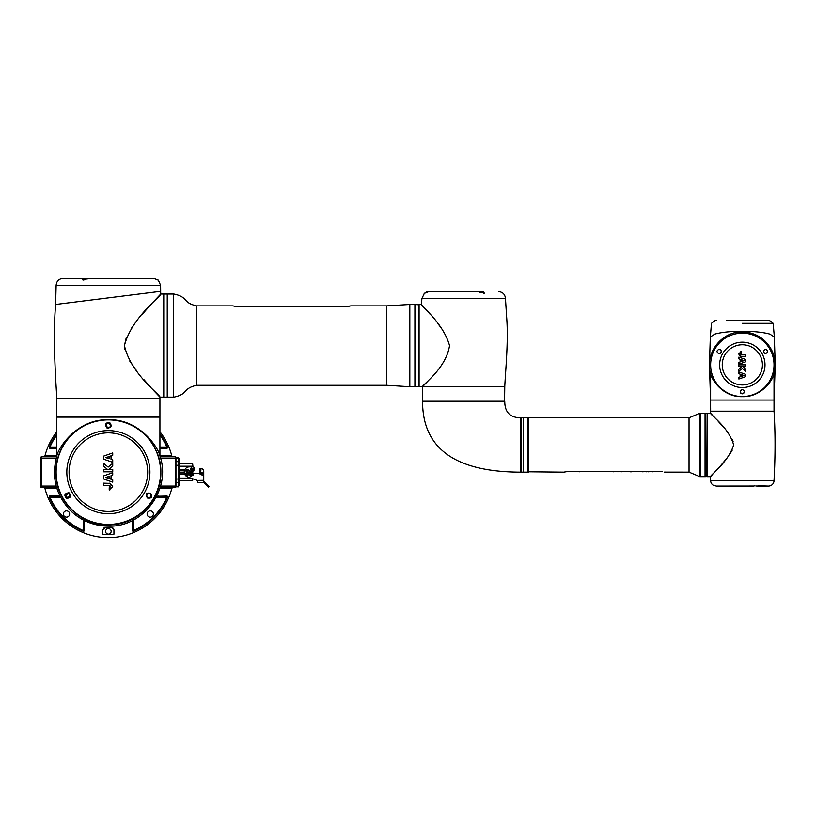 <?xml version="1.0" encoding="UTF-8"?>
<svg xmlns="http://www.w3.org/2000/svg" width="816" height="816" viewBox="0 0 816 816"><rect width="100%" height="100%" fill="white"/><g stroke="black" fill="none" stroke-linecap="round" stroke-linejoin="round"><path stroke-width="1.22" d="M159.926 455.777L171.523 455.767L171.87 456.358M171.523 488.519L172.849 487.468A1.397 1.377 90 0 0 171.523 488.519L159.844 488.509M159.926 431.766A65.484 65.484 0 0 1 171.952 456.45M171.952 487.846A65.484 65.484 0 0 1 44.798 487.846M166.576 447.76L159.926 447.76L166.597 447.76L167.372 446.811L167.158 448.229L159.926 448.249M156.692 496.261L167.158 496.057L167.372 497.474A64.199 64.199 0 0 1 133.702 531.134L132.294 530.93L132.498 520.465M102.806 529.859L102.806 534.205L102.806 529.859L105.019 527.779A55.733 55.733 0 0 0 111.731 527.779L113.944 529.859L113.944 534.205L113.944 529.859A2.091 2.091 0 0 0 113.812 529.125M102.806 534.205A62.312 62.312 0 0 0 113.944 534.205M150.246 517.15A3.131 3.131 0 0 1 147.115 514.019A3.131 3.131 0 0 1 150.246 510.877A3.131 3.131 0 0 1 153.377 514.019A3.131 3.131 0 0 1 150.246 517.15M105.59 531.359A2.785 2.785 0 0 1 108.375 528.574A2.785 2.785 0 0 1 111.16 531.359A2.785 2.785 0 0 1 108.375 534.143A2.785 2.785 0 0 1 105.59 531.359M63.373 514.019A3.131 3.131 0 0 1 66.504 510.877A3.131 3.131 0 0 1 69.635 514.019A3.131 3.131 0 0 1 66.504 517.15A3.131 3.131 0 0 1 63.373 514.019M160.16 456.817L175.256 456.817A0.694 0.694 0 0 1 175.95 457.511L175.95 486.775A0.694 0.694 0 0 1 175.256 487.468L160.16 487.468M171.88 456.409L172.849 456.817A1.397 1.377 90 0 1 171.523 455.767M56.192 458.215L41.494 458.215L41.494 456.817A0.694 0.694 0 0 0 40.8 457.511L40.8 486.775A0.694 0.694 0 0 0 41.494 487.468L41.494 486.081L56.192 486.081M41.494 456.817L56.59 456.817M56.59 487.468L41.494 487.468M56.906 488.509L45.227 488.519L43.901 487.468A1.397 1.377 -90 0 1 45.227 488.519M44.88 456.358L45.227 455.767A1.397 1.377 -90 0 1 43.901 456.817L44.87 456.409M45.227 455.767L56.824 455.777M56.824 434.959A63.566 63.566 0 0 0 49.97 447.066L49.388 446.811A64.199 64.199 0 0 1 56.824 433.877M56.824 447.76L50.153 447.76L56.824 447.76M56.824 448.249L49.592 448.229A0.694 0.592 -90 0 1 50.153 447.76L49.97 447.066L56.824 447.066M49.592 448.229L49.388 446.811M156.509 496.648A6.967 6.967 0 0 1 157.784 496.526L166.597 496.526L156.509 496.648A6.967 6.967 0 0 1 157.784 496.526A0.694 0.52 -90 0 0 158.273 496.067M132.294 530.93A0.694 0.592 180 0 0 132.753 530.369L132.753 521.557A6.967 6.967 0 0 1 132.875 520.271L132.753 530.369L133.457 530.553A63.566 63.566 0 0 0 166.78 497.219L166.597 496.526A0.694 0.592 -90 0 0 167.158 496.057M133.691 519.853A6.273 6.273 0 0 0 133.457 521.557L132.753 521.557A0.694 0.52 180 0 1 132.294 522.046M133.457 521.557L133.702 531.134M157.784 496.526L157.784 497.219L167.372 497.474M166.597 447.76A0.694 0.592 90 0 1 167.158 448.229M113.648 528.788A2.091 2.091 0 0 0 111.731 527.779M104.489 527.809A2.091 2.091 0 0 0 103.642 528.187M44.798 456.45A65.484 65.484 0 0 1 56.824 431.766M60.67 497.464A6.273 6.273 0 0 0 58.966 497.219L58.966 496.526A6.967 6.967 0 0 1 60.251 496.648L50.153 496.526L58.966 496.526A0.694 0.52 -90 0 1 58.477 496.067L60.058 496.261M49.592 496.057A0.694 0.592 -90 0 0 50.153 496.526L49.388 497.474L49.592 496.057L58.477 496.067M58.966 497.219L49.97 497.219A63.566 63.566 0 0 0 83.293 530.553L83.293 521.557L83.997 521.557L83.997 530.369L83.875 520.271M83.048 531.134L83.997 530.369A0.694 0.592 0 0 0 84.466 530.93L83.048 531.134A64.199 64.199 0 0 1 49.388 497.474M84.252 520.465L84.466 530.93M189.669 472.26L189.475 473.147A1.673 1.673 0 0 1 186.925 473.29L186.466 472.148C187.904 469.934 189.016 469.934 189.812 472.148C188.384 474.351 187.262 474.351 186.466 472.148C187.507 469.975 188.618 469.975 189.812 472.148L189.679 472.148C188.649 474.127 187.629 474.127 186.609 472.148L189.679 472.148C188.659 470.169 187.629 470.169 186.609 472.148L186.589 471.536L186.466 472.148C187.67 474.31 188.782 474.31 189.812 472.148A1.673 1.673 0 0 1 189.812 472.28A1.673 1.673 0 0 0 189.771 471.76A1.673 1.673 0 0 1 189.812 472.148M189.139 470.801L189.363 470.322A1.703 1.703 0 0 1 190.23 472.474L189.679 474.994L191.525 475.351M192.199 475.351A1.01 1.01 0 0 1 190.862 476.085L189.465 475.585A1.01 1.01 0 0 1 188.873 474.269L189.179 473.453M191.587 468.517L191.587 467.823L192.219 468.517M192.219 469.353L192.219 474.514M191.587 469.353L191.587 474.514M188.221 470.475L187.384 470.077A0.561 0.561 0 0 0 186.599 470.679L186.711 471.281M187.088 473.26L187.262 474.157M187.445 475.116L187.68 476.381L187.068 476.503L186.752 474.871M186.599 470.679L185.977 470.801L186.578 473.912L187.966 474.412L187.68 475.198L186.252 474.688L185.609 474.443L185.895 473.657L186.538 473.902L186.252 474.688M185.977 470.801A1.183 1.183 0 0 1 187.66 469.506L189.363 470.322M199.991 472.637L200.828 473.26L200.828 472.607A1.04 1.04 0 0 0 200.736 472.189L200.96 468.588A2.785 2.785 0 0 1 203.745 471.383L203.745 473.77M199.9 472.352L199.9 472.352A4.876 4.876 0 0 1 199.563 470.495M199.604 469.985A4.876 4.876 0 0 1 199.991 468.588L199.961 472.495M199.563 470.577L199.991 468.588L200.92 468.588M200.44 471.097A4.039 4.039 0 0 0 200.736 472.189L203.745 473.484M199.991 473.26L192.219 473.26M191.587 473.26L189.924 473.26M190.118 471.026L191.587 471.026M192.219 471.026L192.953 471.026A1.04 1.04 0 0 0 193.994 469.985L193.994 467.894A1.04 1.04 0 0 0 192.953 466.854L189.465 466.854A5.222 5.222 0 0 0 187.731 477.003L197.084 480.298L192.668 478.737L192.668 480.502L179.081 480.716L179.081 478.084L179.081 480.716M203.745 481.685A1.183 1.183 0 0 1 204.581 482.032L209.09 486.54L208.498 487.132L209.09 486.54M208.498 487.132L203.98 482.623M197.472 481.685L197.472 480.43L197.472 481.685M179.081 466.201L179.081 463.58L192.668 463.784L192.953 466.854M193.994 467.894L193.994 469.985M192.953 471.026L192.668 473.26M197.472 482.521L203.745 482.521L203.745 475.147L200.114 474.433L200.828 473.26L200.44 474.167M203.745 480.298L197.472 480.43M200.828 472.974L203.745 473.841L203.745 475.147M190.485 475.289L190.485 474.514L193.321 474.514L193.321 475.351L193.025 474.514M190.781 474.514L190.781 475.351L193.025 475.351M190.781 469.353L190.485 468.517L191.301 469.353L190.781 468.517M193.025 469.353L193.025 468.517L193.321 469.353L191.301 469.353M193.025 468.517L191.301 468.517M190.23 472.474L189.363 473.076M186.589 471.536A1.673 1.673 0 0 1 189.71 471.577A1.673 1.673 0 0 0 186.589 471.536M179.081 485.306L179.081 481.481M179.081 462.805L179.081 470.108M184.804 474.443L179.081 474.443L184.712 474.239M184.243 472.148L179.285 472.148L179.081 474.188L179.081 470.363M192.668 466.201L179.296 466.201L179.296 470.057L184.742 469.843M184.528 470.363L179.285 470.363L179.285 472.148L178.735 472.148L179.081 458.98M184.579 473.923L179.081 473.923M179.081 481.726L179.081 474.188M175.95 486.081L175.256 486.081L175.256 487.468A0.694 0.694 0 0 0 175.95 486.775L178.459 486.846L178.459 457.45L175.95 457.511M178.459 472.148L179.081 479.033M191.587 472.148L190.312 472.148M184.651 470.057L179.081 469.843M190.811 478.084L179.296 478.084L179.081 474.443M56.824 456.073C57.589 448.922 76.673 418.679 108.375 419.771C140.117 418.69 159.13 448.912 159.926 456.073M108.375 419.832C136.558 419.128 161.599 444.455 160.864 472.331C161.588 500.228 136.731 525.555 108.375 524.892C80.152 525.606 55.131 500.249 55.886 472.382C55.151 444.455 80.121 419.159 108.375 419.832C80.192 419.128 55.151 444.455 55.886 472.331C55.151 500.228 80.029 525.555 108.375 524.892L116.321 524.29M56.865 455.899L56.885 455.838C51.082 477.074 55.855 495.577 71.227 511.346C81.712 521.026 94.095 525.963 108.375 526.147C143.524 527.483 171.748 488.947 159.865 455.838M159.926 456.052L159.926 417.109L56.824 417.109L56.824 456.052M108.375 419.893A52.244 52.244 0 0 1 160.619 472.148A52.244 52.244 0 0 1 108.375 524.392A52.244 52.244 0 0 1 56.131 472.148A52.244 52.244 0 0 1 108.375 419.893M68.85 497.444A2.162 2.162 0 0 1 67.187 497.505L70.115 495.485L68.666 493.445L65.79 495.485A2.162 2.162 0 0 1 69.717 494.231M68.972 492.752C71.777 496.016 70.982 497.893 66.596 498.362C63.73 495.241 64.525 493.374 68.972 492.752L68.666 493.445M108.222 427.625A2.162 2.162 0 0 1 106.213 425.473L107.426 427.411C109.181 427.89 110.221 427.237 110.537 425.473L109.313 423.524C107.498 423.086 106.457 423.728 106.213 425.473A2.162 2.162 0 0 1 108.752 423.341A2.162 2.162 0 0 1 110.507 425.146M109.63 422.453C112.231 425.891 111.404 427.798 107.12 428.165C104.55 424.493 105.376 422.586 109.63 422.453L109.313 423.524M150.011 497.27A2.162 2.162 0 0 1 146.635 495.485L147.655 497.321C149.399 498.025 150.501 497.413 150.96 495.485L150.093 493.751C148.257 492.925 147.104 493.507 146.635 495.485A2.162 2.162 0 0 1 146.656 495.19M150.685 493.282C152.786 497.015 151.694 498.586 147.421 497.995C145.034 494.057 146.125 492.487 150.685 493.282L150.093 493.751M69.89 494.527A2.162 2.162 0 0 1 70.115 495.485M146.717 494.894A2.162 2.162 0 0 1 150.736 494.527M112.659 487.081L112.486 485.367M110.527 483.378L103.479 483.164L103.479 485.479L109.925 485.642L110.435 486.56L109.222 487.682L109.222 489.967L109.915 489.916M109.936 487.478L109.222 487.682L110.435 486.56L109.936 487.478L109.925 485.642L110.435 486.56M109.711 483.174L112.69 486.622L109.222 489.967M110.537 425.473A2.162 2.162 0 0 1 110.466 425.993M110.384 426.258A2.162 2.162 0 0 1 109.946 426.952M109.528 427.298A2.162 2.162 0 0 1 108.497 427.625M69.839 496.546A2.162 2.162 0 0 1 69.085 497.321M65.892 496.118A2.162 2.162 0 0 1 65.79 495.485L67.187 497.505L66.596 498.362M112.73 455.267L112.73 452.921L103.489 456.154L103.489 459.112L112.73 462.315L112.73 459.989L111.037 459.408L111.037 456.246L109.048 456.94L109.048 458.704L105.886 457.623L112.73 455.267M103.499 469.486L103.499 471.821L112.741 471.821L112.741 469.486L108.691 469.486L112.741 466.14L112.741 463.294L108.13 467.099L103.53 463.294L103.53 466.14L107.579 469.486L103.499 469.486M109.048 478.135L111.037 478.829L111.037 475.667L112.73 475.085L112.73 472.76L103.489 475.963L103.489 478.921L112.73 482.154L112.73 479.808L105.886 477.452L109.048 476.371L109.048 478.135M109.344 485.479L109.925 485.642M159.926 398.545L56.824 398.545L56.824 417.109L159.926 417.109L159.936 397.147L153.551 390.436M124.44 345.596C130.693 374.116 161.027 395.393 159.936 397.147L163.414 397.147L163.414 294.046L160.742 294.046C161.833 295.82 131.611 317.251 124.44 345.596L126.327 337.416M154.142 301.043L160.742 294.046L160.65 291.343M56.824 398.545C55.58 376.982 52.836 337.62 55.621 304.47L160.681 291.343L55.621 304.47L56.131 285.335C56.539 281.102 58.864 278.786 63.097 278.368L87.485 278.491M131.764 327.848L133.273 325.706M142.361 314.262L142.8 313.742M142.984 313.538L145.891 310.172M145.942 310.121L148.808 306.898M148.879 306.806L151.705 303.695M138.914 294.056L129.377 295.249M99.848 298.942L81.049 301.288M75.531 301.981L70.523 302.614M64.219 303.399L62.455 303.613M57.375 304.256L55.621 304.47M150.848 387.488L143.738 379.42M136.394 370.454L129.836 361.182M124.766 349.472L124.603 348.391M159.701 291.465L160.681 291.343L160.619 285.335L56.131 285.335M160.619 285.335L158.375 280.214L153.979 278.378M85.976 279.235L82.875 279.735C82.651 280.367 84.038 280.021 87.016 278.715L87.016 278.715A0.694 0.53 63.6 0 1 87.241 278.664C83.507 280.469 81.937 280.429 82.528 278.542L87.241 278.664M70.992 302.552L72.44 302.369M85.751 300.706L89.474 300.237M99.154 299.033L101.153 298.778M103.142 298.534L105.152 298.279M117.178 296.779L119.156 296.534M135.293 294.515L137.567 294.229M143.371 293.505L148.084 292.913M153.867 292.189L155.438 291.995M414.905 304.847L414.905 386.356M415.252 304.49L419.077 304.847M415.252 386.702L418.73 386.702L418.73 304.49M409.816 367.71L409.816 304.49L414.905 304.49L414.905 386.702L409.816 386.702L409.816 367.71M167.239 294.046L167.239 397.147L167.239 294.046L163.761 294.046L163.761 397.147L167.239 397.147M167.729 397.147L167.729 294.046L173.614 294.046L173.614 397.147L167.729 397.147M409.816 377.329A2.611 2.611 0 0 0 409.673 378.165M409.816 313.874A2.611 2.611 0 0 1 409.673 313.028M409.673 386.356L409.326 304.501L409.673 386.356M173.614 294.403L173.614 396.8M350.635 305.888L386.692 305.888L386.692 385.305L196.605 385.305L196.605 305.888L232.652 305.888L238.007 306.581L345.29 306.581L350.339 305.969M235.62 306.449L234.682 306.316M349.952 306.061L349.381 306.184M347.677 306.449L347.126 306.5M346.545 306.551L345.29 306.581M239.975 306.581L241.781 306.581M239.975 306.235L239.251 306.581M245.004 306.581L247.166 306.581M245.004 306.235L242.923 306.581M251.471 306.581L247.982 306.581M254.5 306.581L255.959 306.581M254.5 306.235L251.909 306.581M263.231 306.581L258.233 306.581M263.803 306.581L266.842 306.581M272.891 306.581L274.258 306.581M272.891 306.235L267.036 306.581M283.866 306.581L274.431 306.581M287.66 306.581L284.182 306.581M293.413 306.581L294.811 306.581M293.413 306.235L290.567 306.581M295.321 306.581L298.421 306.581M299.237 306.581L302.338 306.581M306.898 306.581L303.164 306.581M314.231 306.581L309.233 306.581M319.556 306.581L320.627 306.581M319.617 306.235L314.803 306.581M326.39 306.581L321.382 306.581M330.623 306.581L326.512 306.581M332.908 306.581L330.939 306.581M337.151 306.581L338.283 306.581M337.151 306.235L333.662 306.581M341.853 306.581L343.72 306.581M341.853 306.235L339.17 306.581M167.586 312.395L167.729 313.364M167.586 328.96L167.729 330.103M167.729 331.786L167.586 332.653M167.586 349.982L167.729 350.982M167.729 352.767L167.586 353.889M167.729 371.831L167.586 372.912M428.594 380.409L422.566 386.702C421.627 385.336 446.138 368.75 449.524 345.596C443.425 323.218 420.668 305.745 421.546 304.49L421.872 298.574L424.453 293.179M504.767 401.227L422.566 401.227L504.563 401.431L504.767 386.702C505.481 370.617 508.633 340.68 506.583 316.322L505.471 298.574L421.872 298.574M424.82 308.152L428.369 312.212M428.42 312.273L430.46 314.639M437.56 323.248L440.018 326.431M483.562 293.74C484.378 292.648 483.776 292.199 481.777 292.393L479.992 292.414M479.665 291.771L483.154 291.608L484.367 293.199L479.359 291.73A0.694 0.571 -81.1 0 1 479.522 291.72L428.92 291.608L424.116 293.454L428.39 291.628M421.546 304.49L419.077 304.49L419.077 386.702L504.767 386.702M527.972 471.791L527.972 418.149M567.946 471.475L563.713 472.148L528.105 471.791M569.068 471.444C562.03 472.229 562.03 472.229 569.068 471.444L659.226 471.444C666.264 472.229 666.264 472.229 659.226 471.444L662.347 471.679M689.03 472.148L699.822 476.666L699.822 413.284L689.03 417.802L689.03 472.148L664.469 472.117M700.322 413.63L700.322 476.32M527.972 417.802L527.972 472.148L523.229 472.148L523.229 417.802L527.972 417.802M705.055 413.273L705.055 476.677L700.322 476.677L700.322 413.273L705.055 413.273M521.138 448.443L521.138 469.72M705.055 476.32L707.146 476.32M706.799 476.677L707.146 413.63M705.055 413.63L705.401 476.677M520.792 432.878L520.792 449.555M520.792 463.121L520.792 467.017M521.138 444.975L521.138 441.629L521.138 444.975M520.792 472.148L520.792 417.802L521.485 417.802L521.485 472.148L520.792 472.148C455.471 472.056 422.729 448.606 422.566 401.788L422.912 401.431M423.841 401.788L424.463 401.788M430.634 401.788L432.694 401.788M439.793 401.788L445.016 401.788M454.838 401.788L461.499 401.788M466.517 401.788L471.383 401.788M480.369 401.788L481.481 401.788M484.174 401.788L485.979 401.788M498.964 401.778L502.054 401.778M422.566 401.788L504.767 401.778C504.88 412.345 510.224 417.69 520.792 417.802M520.792 428.043L520.792 429.267M422.923 401.431L423.463 401.431M652.423 471.791L654.942 471.444M648.485 471.791L651.617 471.444M644.701 471.444L646.262 471.444M646.262 471.791L647.884 471.444M641.223 471.444L642.376 471.444M642.376 471.791L643.141 471.444M643.141 471.791L644.293 471.444M635.817 471.444L639.601 471.444M635.266 471.444L632.492 471.444M627.239 471.444L630.493 471.444M630.493 471.791L631.39 471.444M631.39 471.791L632.339 471.444M623.404 471.444L627.188 471.444M619.64 471.444L621.078 471.444M621.078 471.791L621.843 471.444M621.843 471.791L623.281 471.444M616.243 471.444L617.804 471.444M617.804 471.791L619.415 471.444M610.562 471.444L613.316 471.444M613.316 471.791L614.071 471.444M610.133 471.444L607.155 471.444M606.502 471.444L603.524 471.444M599.882 471.444L602.861 471.444M594.334 471.444L598.118 471.444M589.948 471.444L593.079 471.444M593.079 471.791L593.834 471.444M585.857 471.444L589.642 471.444M585.653 471.444L582.481 471.444M582.022 471.444L581.267 471.444M577.33 471.444L579.697 471.444M579.697 471.791L580.462 471.444M573.036 471.444L576.677 471.444M710.634 373.575L710.614 413.273L712.715 415.446M733.645 444.975C729.045 427.564 709.91 414.477 710.614 413.273L707.146 413.273L707.146 476.677L710.522 476.677C709.879 475.524 728.392 462.142 733.645 444.975M712.756 474.3L710.522 476.677L710.634 480.502L774.027 480.502L774.649 467.017C775.343 446.811 775.129 428.206 774.027 411.182L774.027 400.044L710.634 400.044L774.027 400.044L774.027 373.575M732.258 450.095L729.677 454.41M727.648 457.174L726.373 458.806M725.597 459.765L720.997 465.191M719.681 466.681L714.704 472.199M753.617 486.04L716.285 486.081L713.347 485.285A5.569 5.569 0 0 1 710.634 480.502M756.993 486.071L755.759 485.959M754.525 485.887L753.984 485.938M757.901 485.765L768.448 486.081A5.569 5.569 0 0 0 774.027 480.502M713.347 416.099L716.591 419.536M718.141 421.219L723.935 427.747M732.482 439.814L733.084 441.385M774.027 373.544C773.619 378.808 762.001 397.341 742.325 396.668C722.568 397.31 711.062 378.797 710.634 373.544M742.325 396.556A31.702 31.702 0 0 1 710.634 364.864A31.702 31.702 0 0 1 742.325 333.163A31.702 31.702 0 0 1 774.027 364.864A31.702 31.702 0 0 1 742.325 396.556M742.325 393.842C745.12 392.435 745.12 390.997 742.325 389.518C739.541 390.997 739.541 392.435 742.325 393.842A2.162 2.162 0 0 1 740.214 392.139M741.112 389.895A2.162 2.162 0 0 1 741.897 389.569M719.1 349.289A2.162 2.162 0 0 1 721.222 351.859A2.162 2.162 0 0 1 719.1 353.614C721.885 352.155 721.885 350.717 719.1 349.289C716.315 350.717 716.315 352.155 719.1 353.614A2.162 2.162 0 0 1 718.253 353.44M765.143 349.33A2.162 2.162 0 0 1 765.551 349.289C762.776 350.717 762.776 352.155 765.551 353.614A2.162 2.162 0 0 1 763.756 352.645M765.551 353.614C768.346 352.155 768.346 350.717 765.551 349.289A2.162 2.162 0 0 1 765.969 349.33M744.488 391.721A2.162 2.162 0 0 1 744.11 392.894M741.499 351.247L738.857 353.797L741.132 356.347L745.804 356.347L745.804 354.613L740.979 354.491L741.499 351.247M740.969 353.114L741.499 352.961L740.591 353.797L740.969 353.114L740.979 354.491M741.132 356.347L740.52 356.204M738.878 353.45L739.031 354.736M739.123 354.95L739.51 355.511M741.418 351.247L740.897 351.298M741.642 360.121L740.143 359.601L740.143 361.967L738.878 362.406L738.878 364.15L745.804 361.753L745.804 359.53L738.878 357.112L738.878 358.867L744.008 360.631L741.642 361.447L741.642 360.121M745.793 366.608L745.793 364.864L738.857 364.864L738.857 366.608L741.897 366.608L738.868 369.118L738.868 371.249L742.315 368.393L745.773 371.249L745.773 369.118L742.733 366.608L745.793 366.608M738.878 377.278L738.878 379.032L745.804 376.615L745.804 374.391L738.878 371.994L738.878 373.728L740.143 374.167L740.143 376.543L741.642 376.013L741.642 374.697L744.008 375.513L738.878 377.278M742.325 323.34L773.191 323.34L742.325 323.34M709.461 364.293L710.318 336.988L714.826 334.101C721.721 332.224 730.891 331.286 742.325 331.286C753.729 331.286 762.899 332.224 769.835 334.101L774.333 336.988L773.191 323.34C770.202 320.77 768.59 319.841 768.366 320.555L726.577 320.555M159.926 433.877A64.199 64.199 0 0 1 167.372 446.811M175.95 458.215L175.256 458.215L175.256 456.817M160.558 486.081L175.256 486.081L175.256 458.215L160.558 458.215M40.8 486.081L41.494 486.081L41.494 458.215L40.8 458.215M157.784 497.219A6.273 6.273 0 0 0 156.08 497.464M159.926 447.066L166.78 447.066A63.566 63.566 0 0 0 159.926 434.959M83.293 521.557A6.273 6.273 0 0 0 83.059 519.853M187.384 470.077L187.66 469.506M207.509 484.969L206.917 485.561M203.745 475.504L200.114 474.433M187.425 474.218L187.139 475.004M186.191 473.77L185.905 474.555M192.505 474.514L192.505 475.351M191.301 474.514L191.301 475.351M192.505 468.517L192.505 469.353M190.862 476.085L191.077 475.504M189.465 475.585L189.679 474.994M188.873 474.269L189.455 474.494M178.459 462.264L179.081 462.56M178.459 458.674L179.081 458.561M178.459 482.021L178.459 479.043M178.459 486.275L175.95 486.275M175.95 458.011L178.459 458.011M175.95 461.652L178.459 461.652M175.95 465.273L179.081 465.253M175.95 479.012L178.459 479.012M175.95 482.633L178.459 482.633M107.426 427.411L107.12 428.165M147.655 497.321L147.421 497.995M69.074 472.148A39.301 39.301 0 0 1 108.375 432.847A39.301 39.301 0 0 1 147.676 472.148A39.301 39.301 0 0 1 108.375 511.448A39.301 39.301 0 0 1 69.074 472.148M66.83 472.148A41.545 41.545 0 0 1 108.375 430.603A41.545 41.545 0 0 1 149.92 472.148A41.545 41.545 0 0 1 108.375 513.692A41.545 41.545 0 0 1 66.83 472.148M158.049 279.949L158.049 279.949A0.694 0.592 127.9 0 1 158.069 279.959L153.592 278.368L158.049 279.949M83.201 279.225A0.694 0.581 -113.3 0 0 82.528 278.542M86.843 278.878A0.694 0.53 63.6 0 1 87.016 278.715L87.598 278.44L87.2 279.072M483.939 293.015L483.786 293.138A0.694 0.541 59.7 0 1 484.367 293.199M479.91 292.006A0.694 0.571 -81.1 0 0 479.522 291.72L483.154 291.608M689.03 417.802L528.452 417.802L528.452 472.148M523.229 471.791L523.229 418.149M520.792 441.589L521.138 471.791M710.634 407.704L710.634 411.182L774.027 411.182L774.027 409.795M742.325 342.179A22.675 22.675 0 0 1 765 364.864A22.675 22.675 0 0 1 742.325 387.539A22.675 22.675 0 0 1 719.651 364.864A22.675 22.675 0 0 1 742.325 342.179M742.325 384.948A20.094 20.094 0 0 1 722.242 364.864A20.094 20.094 0 0 1 742.325 344.77A20.094 20.094 0 0 1 762.419 364.864A20.094 20.094 0 0 1 742.325 384.948M742.325 331.286L742.325 331.99C750.812 332.092 758.217 334.968 764.541 340.619C773.945 349.942 777.077 361.029 773.935 373.891M63.097 278.368L153.592 278.368M87.893 278.368L108.375 278.368M173.971 397.147C188.69 394.026 182.162 388.579 196.605 385.305M386.692 385.305L409.326 386.702M386.692 305.888L409.326 304.501M173.971 294.046C188.69 297.177 182.162 302.614 196.605 305.888M427.768 291.71L427.207 291.832M426.992 291.883L426.299 292.128M505.471 298.574C505.053 294.341 502.727 292.016 498.505 291.608M422.566 401.227L422.566 386.702M483.786 293.138L479.237 291.679L479.624 292.301M479.237 291.679L480.104 292.108M482.98 291.608L481.338 291.73M463.672 291.608L428.92 291.608M522.883 472.148L521.485 472.148M522.883 417.802L521.485 417.802M705.401 413.273L706.799 413.273M757.095 486.081L768.448 486.081M710.716 373.891C704.198 353.879 721.303 331.214 742.325 331.99M710.634 402.135L709.471 365.945M775.18 365.935L774.027 400.044M716.295 320.555C716.06 319.841 714.449 320.77 711.47 323.34L710.338 336.988M775.2 364.303L774.333 336.988"/></g></svg>
